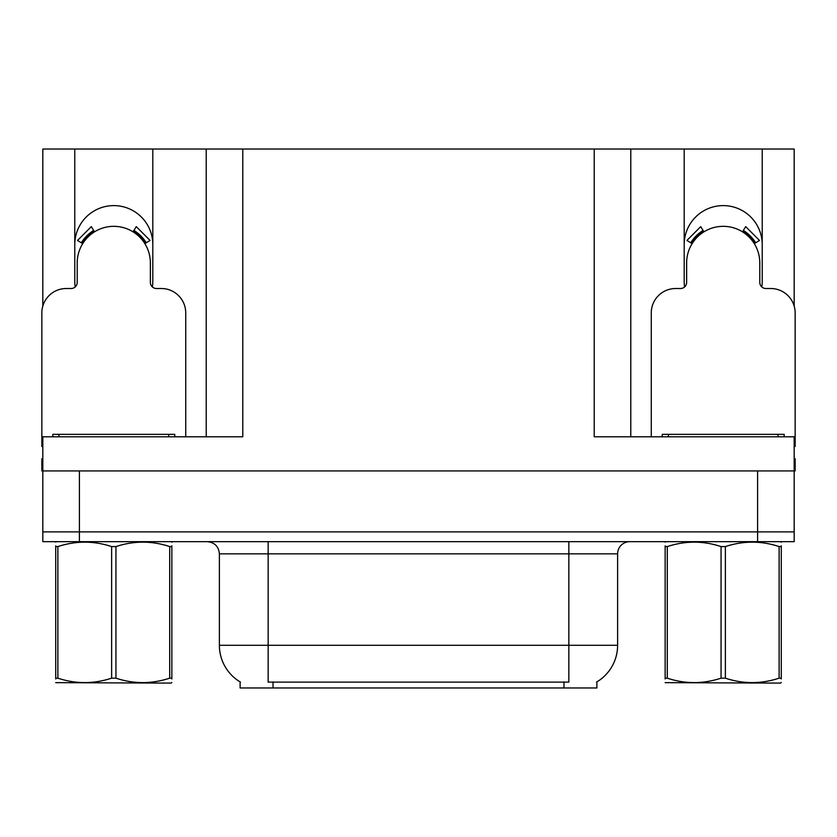 <?xml version="1.0" encoding="UTF-8"?>
<svg xmlns="http://www.w3.org/2000/svg" width="837" height="837" viewBox="0 0 837 837"><rect width="100%" height="100%" fill="white"/><g stroke="black" fill="none" stroke-linecap="round" stroke-linejoin="round"><path stroke-width="1.26" d="M761.806 286.945A39.015 39.015 0 0 0 762.225 281.201L762.225 149.028L794.177 149.028L794.177 306.08M152.386 286.945A39.015 39.015 0 0 0 152.805 281.201L152.805 149.028L206.216 149.028L206.216 436.788M596.886 681.893L596.886 687.972L240.114 687.972L240.114 681.893M74.775 244.624A39.015 39.015 0 0 1 113.79 205.609A39.015 39.015 0 0 1 152.805 244.624M79.41 541.654L794.177 541.654L794.177 531.893L42.823 531.893L42.823 470.928L79.41 470.928L79.41 531.893L42.823 531.893L42.823 541.654L79.41 541.654L79.41 531.893L794.177 531.893L794.177 470.928L79.41 470.928M206.216 149.028L594.207 149.028L594.207 436.788L794.177 436.788L794.177 470.928L795.15 470.928L795.15 458.739L794.177 458.739M42.823 458.739L41.85 458.739L41.85 470.928L42.823 470.928L42.823 436.788L242.793 436.788L242.793 149.028M75.194 286.945A39.015 39.015 0 0 1 74.775 281.201L74.775 149.028L42.823 149.028L42.823 306.08M594.207 149.028L630.784 149.028L630.784 436.788L630.784 149.028L684.195 149.028L684.195 281.201A39.015 39.015 0 0 0 684.614 286.945M762.225 149.028L684.195 149.028M74.775 149.028L152.805 149.028M762.225 244.624A39.015 39.015 0 0 0 723.21 205.609A39.015 39.015 0 0 0 684.195 244.624M240.481 682.113A42.677 42.677 0 0 1 219.388 645.296L268.154 645.296L268.154 682.113L568.846 682.113L568.846 645.296L617.612 645.296L617.612 553.843A12.189 12.189 0 0 1 629.811 541.654M219.388 645.296L219.388 553.843C218.666 546.435 214.596 542.376 207.189 541.654M596.519 682.113A42.677 42.677 0 0 0 617.612 645.296M794.177 541.654L794.177 531.893M185.73 436.788L185.73 312.902A24.388 24.388 0 0 0 161.342 288.514L156.467 288.514A6.1 6.1 0 0 1 150.367 282.425L150.367 262.912A36.577 36.577 0 0 0 113.79 226.335A36.577 36.577 0 0 0 77.213 262.912L77.213 282.425A6.1 6.1 0 0 1 71.114 288.514L66.238 288.514A24.388 24.388 0 0 0 41.85 312.902L41.85 446.539A24.388 24.388 0 0 1 42.823 446.56M133.062 231.818L136.274 226.639L150.064 240.439L144.885 243.64M82.696 243.64L77.517 240.439L91.306 226.639L94.518 231.818M52.825 436.788L52.825 434.351L174.755 434.351L174.755 436.788M171.857 682.458L171.104 683.097L55.723 682.657M171.857 678.964L171.857 678.169C171.857 684.07 171.857 684.07 171.857 678.169L169.702 678.169L169.702 546.582C151.863 540.681 133.941 540.681 115.945 546.582L111.635 546.582C93.786 540.681 75.874 540.681 57.879 546.582L55.723 546.582C55.723 540.671 55.723 540.671 55.723 546.582L55.723 545.787M115.945 546.582L115.945 678.169C133.794 684.07 151.706 684.07 169.702 678.169M115.945 678.169L111.635 678.169L111.635 546.582M171.857 545.787L171.857 546.582C171.857 540.671 171.857 540.671 171.857 546.582L169.702 546.582M171.857 542.219L171.104 541.654M171.857 546.582L171.857 678.169M57.879 546.582L57.879 678.169L55.723 678.169L55.723 546.582M57.879 678.169C75.717 684.07 93.639 684.07 111.635 678.169M55.723 678.169C55.723 684.07 55.723 684.07 55.723 678.169L55.723 678.964M794.177 446.56A24.388 24.388 0 0 1 795.15 446.539L795.15 312.902A24.388 24.388 0 0 0 770.762 288.514L765.886 288.514A6.1 6.1 0 0 1 759.787 282.425L759.787 262.912A36.577 36.577 0 0 0 723.21 226.335A36.577 36.577 0 0 0 686.633 262.912L686.633 282.425A6.1 6.1 0 0 1 680.533 288.514L675.658 288.514A24.388 24.388 0 0 0 651.27 312.902L651.27 436.788M742.482 231.818L745.694 226.639L759.483 240.439L754.304 243.64M692.115 243.64L686.936 240.439L700.726 226.639L703.938 231.818M662.245 436.788L662.245 434.351L784.175 434.351L784.175 436.788M781.277 682.458L780.513 683.097L665.143 682.657M781.277 678.964L781.277 678.169C781.277 684.07 781.277 684.07 781.277 678.169L779.121 678.169L779.121 546.582C761.283 540.681 743.361 540.681 725.365 546.582L721.055 546.582C703.206 540.681 685.294 540.681 667.298 546.582L665.143 546.582C665.143 540.671 665.143 540.671 665.143 546.582L665.143 545.787M725.365 546.582L725.365 678.169C743.214 684.07 761.126 684.07 779.121 678.169M725.365 678.169L721.055 678.169L721.055 546.582M781.277 545.787L781.277 546.582C781.277 540.671 781.277 540.671 781.277 546.582L779.121 546.582M781.277 542.219L780.513 541.654M781.277 546.582L781.277 678.169M667.298 546.582L667.298 678.169L665.143 678.169L665.143 546.582M667.298 678.169C685.137 684.07 703.059 684.07 721.055 678.169M665.143 678.169C665.143 684.07 665.143 684.07 665.143 678.169L665.143 678.964M757.59 470.928L757.59 541.654M563.971 687.972L563.971 681.893M273.029 687.972L273.029 681.893M568.846 541.654L568.846 553.843L219.388 553.843M617.612 553.843L568.846 553.843L568.846 645.296L268.154 645.296L268.154 541.654M146.276 242.782A38.22 38.22 0 0 0 133.92 230.426M93.66 230.426A38.22 38.22 0 0 0 81.304 242.782M145.23 243.431A36.985 36.985 0 0 0 133.271 231.472M94.309 231.472A36.985 36.985 0 0 0 82.35 243.431M168.655 434.351L168.655 436.788M58.925 434.351L58.925 436.788M755.696 242.782A38.22 38.22 0 0 0 743.34 230.426M703.08 230.426A38.22 38.22 0 0 0 690.724 242.782M754.65 243.431A36.985 36.985 0 0 0 742.691 231.472M703.729 231.472A36.985 36.985 0 0 0 691.77 243.431M778.075 434.351L778.075 436.788M668.344 434.351L668.344 436.788M56.487 541.654L55.723 542.094M665.896 541.654L665.143 542.094"/></g></svg>
